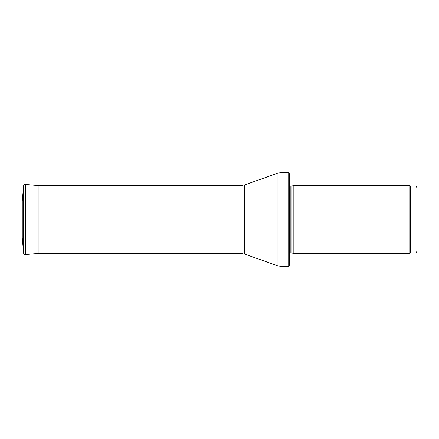 <?xml version="1.0" encoding="UTF-8"?>
<svg xmlns="http://www.w3.org/2000/svg" width="439" height="439" viewBox="0 0 439 439"><rect width="100%" height="100%" fill="white"/><g stroke="black" fill="none" stroke-linecap="round" stroke-linejoin="round"><path stroke-width="0.66" d="M417.05 219.5L417.05 188.166C416.04 185.263 415.552 186.449 414.926 186.043L414.926 252.957C415.552 252.551 416.04 253.737 417.05 250.834L417.05 219.5M409.219 219.5L409.219 253.49L293.845 253.49L293.845 185.51L409.219 185.51L409.219 219.5M288.719 172.768L289.597 174.256L289.597 264.744L288.719 266.232L280.071 266.232L280.071 172.768L288.719 172.768L288.719 266.232M241.049 253.49L241.049 185.51L38.945 185.51L38.945 253.49L241.049 253.49L244.583 254.093L277.947 265.869L280.071 266.232M38.945 253.369L25.38 254.549L25.38 184.451C24.364 184.451 23.772 184.951 23.591 185.949L22.268 200.93L22.268 238.07L21.95 237.087L21.95 201.913L21.95 237.087M414.926 186.043L411.052 186.043L411.052 252.957L414.926 252.957M411.052 186.043L410.328 185.916L410.328 253.083L411.052 252.957M291.973 252.985L291.973 186.015L291.973 252.985L293.845 253.49M291.754 186.043L290.201 186.043L290.201 252.957L289.597 253.21M241.049 185.51L244.583 184.907L277.947 173.131L277.947 265.869M244.583 184.907L244.583 254.093M23.591 185.949L23.591 253.051L22.268 238.07M410.328 185.916L409.219 185.51M410.328 253.083L409.219 253.49M291.973 186.015L293.845 185.51M291.754 252.957L290.201 252.957M290.201 186.043L289.597 185.79M277.947 173.131L280.071 172.768M38.089 185.56L38.945 185.51M25.38 184.451L38.945 185.631M25.38 254.549C24.364 254.549 23.772 254.049 23.591 253.051M22.268 200.93L21.95 201.913"/></g></svg>
